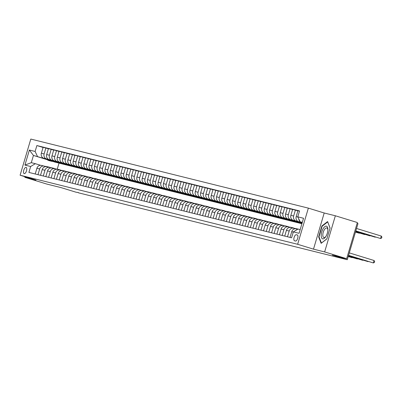 <?xml version="1.0" encoding="UTF-8"?>
<svg xmlns="http://www.w3.org/2000/svg" width="402" height="402" viewBox="0 0 402 402"><rect width="100%" height="100%" fill="white"/><g stroke="black" fill="none" stroke-linecap="round" stroke-linejoin="round"><path stroke-width="0.6" d="M24.22 173.619A3.261 1.397 -72.9 0 0 26.497 170.865A3.261 1.397 -72.9 0 0 26.105 167.373A3.261 1.397 -72.9 0 0 26.075 167.368A3.261 1.397 -72.9 0 0 23.798 170.116A3.261 1.397 -72.9 0 0 24.19 173.609A3.261 1.397 -72.9 0 0 24.22 173.619M308.359 208.13L30.808 139.062L20.1 175.217L297.646 244.285L308.359 208.13L324.203 212.995L313.495 249.155L324.64 251.928L335.353 215.773L324.203 212.995M335.353 215.773L357.358 222.527L346.65 258.682L332.313 255.119L347.283 259.712L357.991 223.557L357.132 223.296M24.974 176.714L24.798 177.307L46.803 184.066L61.139 187.633L76.104 192.226L78.3 192.518M324.64 251.928L346.65 258.682M347.283 259.712L78.229 192.754M297.264 234.959L296.329 234.728A3.161 1.357 -72.9 0 0 294.128 237.391A3.161 1.357 -72.9 0 0 294.505 240.778A3.161 1.357 -72.9 0 0 294.535 240.783L295.47 241.019A3.161 1.357 -72.9 0 0 297.671 238.351A3.161 1.357 -72.9 0 0 297.294 234.969A3.161 1.357 -72.9 0 0 297.264 234.959L297.324 234.979M302.319 222.361L300.163 221.824L297.797 216.834L299.55 210.924L36.868 145.554L43.074 147.459M297.797 216.834L303.535 218.261L299.073 233.311L293.339 231.884L298.023 229.055L300.178 229.592M46.984 159.609L33.446 155.448L31.301 162.679L35.336 163.684L30.658 166.513L28.909 172.423L291.591 237.793L293.339 231.884M30.658 166.513L24.924 165.086L29.381 150.036L35.115 151.464L36.868 145.554M313.495 249.155L297.646 244.285M24.798 177.307L35.944 180.081L20.1 175.217M35.336 163.684L40.622 165.307M37.974 174.679L39.662 168.971A4.075 3.683 -76 0 1 44.17 166.096A4.075 3.683 -76 0 1 44.346 166.142L45.928 166.629M43.28 176.001L44.974 170.292A4.075 3.683 -76 0 1 49.481 167.413A4.075 3.683 -76 0 1 49.652 167.463L51.24 167.951M48.592 177.322L50.28 171.614A4.075 3.683 -76 0 1 54.788 168.734A4.075 3.683 -76 0 1 54.963 168.785L56.546 169.272M53.898 178.644L55.592 172.935A4.075 3.683 -76 0 1 60.099 170.056A4.075 3.683 -76 0 1 60.27 170.106L61.858 170.594M59.21 179.965L60.898 174.252A4.075 3.683 -76 0 1 65.405 171.378A4.075 3.683 -76 0 1 65.581 171.428L67.164 171.915M64.516 181.287L66.209 175.573A4.075 3.683 -76 0 1 70.717 172.699A4.075 3.683 -76 0 1 70.888 172.749L72.476 173.237M69.827 182.608L71.516 176.895A4.075 3.683 -76 0 1 76.023 174.021A4.075 3.683 -76 0 1 76.199 174.071L77.782 174.558M75.134 183.93L76.827 178.217A4.075 3.683 -76 0 1 81.335 175.342A4.075 3.683 -76 0 1 81.505 175.388L83.093 175.875M80.445 185.252L82.134 179.538A4.075 3.683 -76 0 1 86.641 176.664A4.075 3.683 -76 0 1 86.817 176.709L88.4 177.197M85.752 186.573L87.445 180.86A4.075 3.683 -76 0 1 91.952 177.985A4.075 3.683 -76 0 1 92.123 178.031L93.711 178.518M91.063 187.895L92.751 182.181A4.075 3.683 -76 0 1 97.259 179.307A4.075 3.683 -76 0 1 97.435 179.352L99.018 179.84M96.369 189.211L98.063 183.503A4.075 3.683 -76 0 1 102.57 180.629A4.075 3.683 -76 0 1 102.741 180.674L104.329 181.161M101.681 190.533L103.369 184.825A4.075 3.683 -76 0 1 107.877 181.95A4.075 3.683 -76 0 1 108.053 181.995L109.635 182.483M106.987 191.854L108.681 186.146A4.075 3.683 -76 0 1 113.188 183.267A4.075 3.683 -76 0 1 113.359 183.317L114.947 183.804M112.299 193.176L113.987 187.468A4.075 3.683 -76 0 1 118.495 184.588A4.075 3.683 -76 0 1 118.665 184.639L120.253 185.126M117.605 194.498L119.299 188.789A4.075 3.683 -76 0 1 123.806 185.91A4.075 3.683 -76 0 1 123.977 185.96L125.565 186.448M122.917 195.819L124.605 190.106A4.075 3.683 -76 0 1 129.112 187.231A4.075 3.683 -76 0 1 129.283 187.282L130.871 187.769M128.223 197.141L129.916 191.427A4.075 3.683 -76 0 1 134.424 188.553A4.075 3.683 -76 0 1 134.595 188.603L136.183 189.091M133.534 198.462L135.223 192.749A4.075 3.683 -76 0 1 139.73 189.875A4.075 3.683 -76 0 1 139.901 189.925L141.489 190.412M138.841 199.784L140.534 194.071A4.075 3.683 -76 0 1 145.037 191.196A4.075 3.683 -76 0 1 145.212 191.241L146.8 191.729M144.152 201.106L145.841 195.392A4.075 3.683 -76 0 1 150.348 192.518A4.075 3.683 -76 0 1 150.519 192.563L152.107 193.05M149.459 202.427L151.152 196.714A4.075 3.683 -76 0 1 155.654 193.839A4.075 3.683 -76 0 1 155.83 193.885L157.418 194.372M154.77 203.749L156.458 198.035A4.075 3.683 -76 0 1 160.966 195.161A4.075 3.683 -76 0 1 161.137 195.206L162.725 195.694M160.076 205.065L161.77 199.357A4.075 3.683 -76 0 1 166.272 196.483A4.075 3.683 -76 0 1 166.448 196.528L168.036 197.015M165.388 206.387L167.076 200.678A4.075 3.683 -76 0 1 171.584 197.804A4.075 3.683 -76 0 1 171.754 197.849L173.342 198.337M170.694 207.708L172.388 202A4.075 3.683 -76 0 1 176.89 199.121A4.075 3.683 -76 0 1 177.066 199.171L178.654 199.658M176.006 209.03L177.694 203.322A4.075 3.683 -76 0 1 182.201 200.442A4.075 3.683 -76 0 1 182.372 200.492L183.96 200.98M181.312 210.352L183.005 204.638A4.075 3.683 -76 0 1 187.508 201.764A4.075 3.683 -76 0 1 187.684 201.814L189.272 202.301M186.623 211.673L188.312 205.96A4.075 3.683 -76 0 1 192.819 203.085A4.075 3.683 -76 0 1 192.99 203.136L194.578 203.623M191.93 212.995L193.623 207.281A4.075 3.683 -76 0 1 198.126 204.407A4.075 3.683 -76 0 1 198.302 204.457L199.889 204.945M197.241 214.316L198.93 208.603A4.075 3.683 -76 0 1 203.437 205.729A4.075 3.683 -76 0 1 203.608 205.779L205.196 206.266M202.548 215.638L204.241 209.924A4.075 3.683 -76 0 1 208.744 207.05A4.075 3.683 -76 0 1 208.919 207.095L210.507 207.583M207.859 216.959L209.548 211.246A4.075 3.683 -76 0 1 214.055 208.372A4.075 3.683 -76 0 1 214.226 208.417L215.814 208.904M213.166 218.281L214.859 212.568A4.075 3.683 -76 0 1 219.361 209.693A4.075 3.683 -76 0 1 219.537 209.738L221.125 210.226M218.477 219.603L220.165 213.889A4.075 3.683 -76 0 1 224.673 211.015A4.075 3.683 -76 0 1 224.844 211.06L226.432 211.547M223.783 220.919L225.477 215.211A4.075 3.683 -76 0 1 229.979 212.336A4.075 3.683 -76 0 1 230.155 212.382L231.743 212.869M229.09 222.241L230.783 216.532A4.075 3.683 -76 0 1 235.291 213.653A4.075 3.683 -76 0 1 235.461 213.703L237.049 214.191M234.401 223.562L236.095 217.854A4.075 3.683 -76 0 1 240.597 214.975A4.075 3.683 -76 0 1 240.773 215.025L242.361 215.512M239.708 224.884L241.401 219.175A4.075 3.683 -76 0 1 245.908 216.296A4.075 3.683 -76 0 1 246.079 216.346L247.667 216.834M245.019 226.205L246.712 220.492A4.075 3.683 -76 0 1 251.215 217.618A4.075 3.683 -76 0 1 251.391 217.668L252.979 218.155M250.325 227.527L252.019 221.814A4.075 3.683 -76 0 1 256.526 218.939A4.075 3.683 -76 0 1 256.697 218.989L258.285 219.477M255.637 228.849L257.33 223.135A4.075 3.683 -76 0 1 261.833 220.261A4.075 3.683 -76 0 1 262.009 220.311L263.596 220.798M260.943 230.17L262.637 224.457A4.075 3.683 -76 0 1 267.144 221.582A4.075 3.683 -76 0 1 267.315 221.633L268.903 222.12M266.255 231.492L267.948 225.778A4.075 3.683 -76 0 1 272.45 222.904A4.075 3.683 -76 0 1 272.626 222.949L274.214 223.437M271.561 232.813L273.254 227.1A4.075 3.683 -76 0 1 277.762 224.226A4.075 3.683 -76 0 1 277.933 224.271L279.521 224.758M276.872 234.135L278.566 228.421A4.075 3.683 -76 0 1 283.068 225.547A4.075 3.683 -76 0 1 283.244 225.592L284.832 226.08M282.179 235.456L283.872 229.743A4.075 3.683 -76 0 1 288.38 226.869A4.075 3.683 -76 0 1 288.551 226.914L290.138 227.401M287.49 236.773L289.184 231.065A4.075 3.683 -76 0 1 293.686 228.19A4.075 3.683 -76 0 1 293.862 228.235L295.45 228.723M301.907 223.743L55.848 162.328M53.315 161.554L52.853 161.408M58.973 163.287L57.235 169.162M302.284 222.477L300.163 221.824M302.244 222.613L301.309 222.326A4.075 3.683 -76 0 1 300.43 221.909M302.198 222.758L298.55 221.638A4.075 3.683 -76 0 1 296.189 216.648L297.937 210.738L299.49 211.125M301.349 222.648L296.003 221.005A4.075 3.683 -76 0 1 293.641 216.015L295.39 210.105L297.897 210.874M301.651 222.899L293.244 220.316A4.075 3.683 -76 0 1 290.877 215.326L292.631 209.417L295.39 210.105M296.043 221.326L290.691 219.683A4.075 3.683 -76 0 1 288.329 214.693L290.083 208.784L292.591 209.553M296.339 221.577L287.932 219A4.075 3.683 -76 0 1 285.571 214.005L287.319 208.095L290.083 208.784M290.731 220.005L285.385 218.361A4.075 3.683 -76 0 1 283.023 213.372L284.772 207.462L287.279 208.231M291.033 220.256L282.626 217.678A4.075 3.683 -76 0 1 280.259 212.688L282.013 206.774L284.772 207.462M285.425 218.683L280.078 217.04A4.075 3.683 -76 0 1 277.712 212.05L279.465 206.141L281.973 206.909M285.727 218.934L277.315 216.356A4.075 3.683 -76 0 1 274.953 211.367L276.702 205.452L279.465 206.141M280.114 217.361L274.767 215.718A4.075 3.683 -76 0 1 272.405 210.728L274.154 204.819L276.661 205.588M280.415 217.618L272.008 215.035A4.075 3.683 -76 0 1 269.642 210.045L271.395 204.131L274.154 204.819M274.807 216.04L269.461 214.402A4.075 3.683 -76 0 1 267.094 209.412L268.848 203.497L271.355 204.266M275.109 216.296L266.697 213.713A4.075 3.683 -76 0 1 264.335 208.723L266.084 202.809L268.848 203.497M269.496 214.718L264.149 213.08A4.075 3.683 -76 0 1 261.787 208.09L263.536 202.176L266.044 202.945M269.797 214.975L261.39 212.392A4.075 3.683 -76 0 1 259.024 207.402L260.777 201.487L263.536 202.176M264.189 213.397L258.843 211.759A4.075 3.683 -76 0 1 256.476 206.769L258.23 200.854L260.737 201.623M264.491 213.653L256.079 211.07A4.075 3.683 -76 0 1 253.717 206.08L255.466 200.171L258.23 200.854M258.878 212.08L253.531 210.437A4.075 3.683 -76 0 1 251.17 205.447L252.918 199.533L255.426 200.307M259.179 212.331L250.773 209.749A4.075 3.683 -76 0 1 248.406 204.759L250.16 198.849L252.918 199.533M253.572 210.759L248.225 209.115A4.075 3.683 -76 0 1 245.858 204.126L247.612 198.211L250.119 198.985M253.873 211.01L245.461 208.427A4.075 3.683 -76 0 1 243.099 203.437L244.848 197.528L247.612 198.211M248.26 209.437L242.914 207.794A4.075 3.683 -76 0 1 240.552 202.804L242.3 196.89L244.808 197.663M248.562 209.688L240.155 207.105A4.075 3.683 -76 0 1 237.788 202.116L239.542 196.206L242.3 196.89M242.954 208.115L237.607 206.472A4.075 3.683 -76 0 1 235.24 201.482L236.994 195.573L239.502 196.342M243.255 208.367L234.843 205.784A4.075 3.683 -76 0 1 232.482 200.794L234.23 194.885L236.994 195.573M237.642 206.794L232.296 205.151A4.075 3.683 -76 0 1 229.934 200.161L231.683 194.251L234.19 195.02M237.944 207.045L229.537 204.462A4.075 3.683 -76 0 1 227.17 199.472L228.924 193.563L231.683 194.251M232.336 205.472L226.989 203.829A4.075 3.683 -76 0 1 224.623 198.839L226.376 192.93L228.884 193.699M232.637 205.723L224.226 203.146A4.075 3.683 -76 0 1 221.864 198.151L223.612 192.241L226.376 192.93M227.024 204.151L221.678 202.507A4.075 3.683 -76 0 1 219.316 197.518L221.065 191.608L223.572 192.377M227.326 204.402L218.919 201.824A4.075 3.683 -76 0 1 216.552 196.834L218.306 190.92L221.065 191.608M221.718 202.829L216.371 201.186A4.075 3.683 -76 0 1 214.005 196.196L215.758 190.287L218.266 191.056M222.02 203.085L213.608 200.503A4.075 3.683 -76 0 1 211.246 195.513L212.995 189.598L215.758 190.287M216.407 201.508L211.06 199.864A4.075 3.683 -76 0 1 208.698 194.875L210.447 188.965L212.954 189.734M216.708 201.764L208.301 199.181A4.075 3.683 -76 0 1 205.935 194.191L207.688 188.277L210.447 188.965M211.1 200.186L205.754 198.548A4.075 3.683 -76 0 1 203.387 193.558L205.141 187.644L207.648 188.412M211.402 200.442L202.99 197.859A4.075 3.683 -76 0 1 200.628 192.87L202.377 186.955L205.141 187.644M205.789 198.864L200.442 197.226A4.075 3.683 -76 0 1 198.08 192.236L199.829 186.322L202.337 187.091M206.09 199.121L197.683 196.538A4.075 3.683 -76 0 1 195.317 191.548L197.07 185.634L199.829 186.322M200.482 197.543L195.136 195.905A4.075 3.683 -76 0 1 192.769 190.915L194.523 185L197.03 185.769M200.784 197.799L192.372 195.216A4.075 3.683 -76 0 1 190.01 190.226L191.759 184.317L194.523 185M195.171 196.226L189.824 194.583A4.075 3.683 -76 0 1 187.463 189.593L189.211 183.679L191.719 184.453M195.472 196.477L187.066 193.895A4.075 3.683 -76 0 1 184.699 188.905L186.453 182.995L189.211 183.679M189.865 194.905L184.518 193.261A4.075 3.683 -76 0 1 182.151 188.272L183.905 182.357L186.412 183.131M190.166 195.156L181.754 192.573A4.075 3.683 -76 0 1 179.392 187.583L181.141 181.674L183.905 182.357M184.553 193.583L179.207 191.94A4.075 3.683 -76 0 1 176.845 186.95L178.594 181.036L181.101 181.81M184.855 193.834L176.448 191.251A4.075 3.683 -76 0 1 174.081 186.262L175.835 180.352L178.594 181.036M179.247 192.262L173.9 190.618A4.075 3.683 -76 0 1 171.533 185.629L173.287 179.719L175.795 180.488M179.548 192.513L171.136 189.93A4.075 3.683 -76 0 1 168.775 184.94L170.523 179.031L173.287 179.719M173.935 190.94L168.589 189.297A4.075 3.683 -76 0 1 166.227 184.307L167.976 178.398L170.483 179.166M174.237 191.191L165.83 188.608A4.075 3.683 -76 0 1 163.463 183.619L165.217 177.709L167.976 178.398M168.629 189.618L163.282 187.975A4.075 3.683 -76 0 1 160.916 182.985L162.669 177.076L165.177 177.845M168.93 189.87L160.519 187.292A4.075 3.683 -76 0 1 158.157 182.302L159.906 176.388L162.669 177.076M163.318 188.297L157.971 186.654A4.075 3.683 -76 0 1 155.609 181.664L157.358 175.754L159.865 176.523M163.619 188.548L155.212 185.97A4.075 3.683 -76 0 1 152.845 180.98L154.599 175.066L157.358 175.754M158.011 186.975L152.665 185.332A4.075 3.683 -76 0 1 150.298 180.342L152.051 174.433L154.559 175.202M158.313 187.231L149.901 184.649A4.075 3.683 -76 0 1 147.539 179.659L149.288 173.744L152.051 174.433M152.7 185.654L147.353 184.01A4.075 3.683 -76 0 1 144.991 179.021L146.74 173.111L149.248 173.88M153.001 185.91L144.594 183.327A4.075 3.683 -76 0 1 142.233 178.337L143.981 172.423L146.74 173.111M147.393 184.332L142.047 182.694A4.075 3.683 -76 0 1 139.68 177.704L141.434 171.79L143.941 172.558M147.695 184.588L139.283 182.005A4.075 3.683 -76 0 1 136.921 177.016L138.675 171.101L141.434 171.79M142.082 183.01L136.735 181.372A4.075 3.683 -76 0 1 134.374 176.383L136.122 170.468L138.63 171.237M142.383 183.267L133.977 180.684A4.075 3.683 -76 0 1 131.615 175.694L133.363 169.78L136.122 170.468M136.775 181.689L131.429 180.051A4.075 3.683 -76 0 1 129.062 175.061L130.816 169.147L133.323 169.915M137.077 181.945L128.665 179.362A4.075 3.683 -76 0 1 126.303 174.373L128.057 168.463L130.816 169.147M131.464 180.372L126.117 178.729A4.075 3.683 -76 0 1 123.756 173.739L125.504 167.825L128.017 168.599M131.766 180.624L123.359 178.041A4.075 3.683 -76 0 1 120.997 173.051L122.746 167.142L125.504 167.825M126.158 179.051L120.811 177.408A4.075 3.683 -76 0 1 118.444 172.418L120.198 166.503L122.705 167.277M126.459 179.302L118.047 176.719A4.075 3.683 -76 0 1 115.686 171.729L117.439 165.82L120.198 166.503M120.846 177.729L115.5 176.086A4.075 3.683 -76 0 1 113.138 171.096L114.887 165.182L117.399 165.956M121.148 177.98L112.741 175.398A4.075 3.683 -76 0 1 110.379 170.408L112.128 164.498L114.887 165.182M115.54 176.408L110.193 174.764A4.075 3.683 -76 0 1 107.826 169.775L109.58 163.865L112.088 164.634M115.841 176.659L107.429 174.076A4.075 3.683 -76 0 1 105.068 169.086L106.821 163.177L109.58 163.865M110.228 175.086L104.882 173.443A4.075 3.683 -76 0 1 102.52 168.453L104.269 162.544L106.781 163.312M110.53 175.337L102.123 172.754A4.075 3.683 -76 0 1 99.761 167.765L101.51 161.855L104.269 162.544M104.922 173.764L99.575 172.121A4.075 3.683 -76 0 1 97.209 167.131L98.962 161.222L101.47 161.991M105.223 174.016L96.812 171.438A4.075 3.683 -76 0 1 94.45 166.448L96.204 160.534L98.962 161.222M99.611 172.443L94.264 170.8A4.075 3.683 -76 0 1 91.902 165.81L93.651 159.901L96.163 160.669M99.912 172.694L91.505 170.116A4.075 3.683 -76 0 1 89.143 165.127L90.892 159.212L93.651 159.901M94.304 171.121L88.958 169.478A4.075 3.683 -76 0 1 86.591 164.488L88.345 158.579L90.852 159.348M94.606 171.378L86.194 168.795A4.075 3.683 -76 0 1 83.832 163.805L85.586 157.891L88.345 158.579M88.993 169.8L83.646 168.157A4.075 3.683 -76 0 1 81.284 163.167L83.033 157.257L85.546 158.026M89.294 170.056L80.887 167.473A4.075 3.683 -76 0 1 78.526 162.483L80.274 156.569L83.033 157.257M83.686 168.478L78.34 166.84A4.075 3.683 -76 0 1 75.973 161.85L77.727 155.936L80.234 156.705M83.988 168.734L75.576 166.152A4.075 3.683 -76 0 1 73.214 161.162L74.968 155.247L77.727 155.936M78.375 167.157L73.028 165.518A4.075 3.683 -76 0 1 70.667 160.529L72.415 154.614L74.928 155.383M78.676 167.413L70.27 164.83A4.075 3.683 -76 0 1 67.908 159.84L69.657 153.926L72.415 154.614M73.069 165.835L67.722 164.197A4.075 3.683 -76 0 1 65.355 159.207L67.109 153.293L69.616 154.061M73.37 166.091L64.958 163.508A4.075 3.683 -76 0 1 62.596 158.519L64.35 152.609L67.109 153.293M67.757 164.518L62.41 162.875A4.075 3.683 -76 0 1 60.049 157.885L61.797 151.971L64.31 152.745M68.059 164.77L59.652 162.187A4.075 3.683 -76 0 1 57.29 157.197L59.039 151.288L61.797 151.971M62.451 163.197L57.104 161.554A4.075 3.683 -76 0 1 54.742 156.564L56.491 150.649L58.999 151.423M62.752 163.448L54.34 160.865A4.075 3.683 -76 0 1 51.979 155.875L53.732 149.966L56.491 150.649M57.139 161.875L51.793 160.232A4.075 3.683 -76 0 1 49.431 155.242L51.185 149.328L53.692 150.102M57.441 162.127L49.034 159.544A4.075 3.683 -76 0 1 46.672 154.554L48.421 148.645L51.185 149.328M51.833 160.554L46.486 158.911A4.075 3.683 -76 0 1 44.125 153.921L45.873 148.011L48.381 148.78M52.134 160.805L43.723 158.222A4.075 3.683 -76 0 1 41.361 153.232L43.114 147.323L45.873 148.011M46.521 159.232L33.446 155.448L29.381 150.036M295.591 230.522A4.075 3.683 -76 0 1 297.189 229.562M300.073 221.633A4.075 3.683 -76 0 1 298.771 218.889M290.038 237.411L291.731 231.698A4.075 3.683 -76 0 1 296.234 228.823A4.075 3.683 -76 0 1 296.41 228.869M284.732 236.09L286.42 230.376A4.075 3.683 -76 0 1 290.927 227.502A4.075 3.683 -76 0 1 291.098 227.547M279.42 234.768L281.114 229.055A4.075 3.683 -76 0 1 285.616 226.18A4.075 3.683 -76 0 1 285.792 226.231M274.114 233.446L275.802 227.733A4.075 3.683 -76 0 1 280.31 224.859A4.075 3.683 -76 0 1 280.48 224.909M268.802 232.125L270.496 226.411A4.075 3.683 -76 0 1 274.998 223.537A4.075 3.683 -76 0 1 275.174 223.587M263.496 230.803L265.184 225.09A4.075 3.683 -76 0 1 269.692 222.216A4.075 3.683 -76 0 1 269.863 222.266M258.184 229.482L259.878 223.773A4.075 3.683 -76 0 1 264.38 220.894A4.075 3.683 -76 0 1 264.556 220.944M252.878 228.16L254.566 222.452A4.075 3.683 -76 0 1 259.074 219.572A4.075 3.683 -76 0 1 259.245 219.623M247.567 226.839L249.26 221.13A4.075 3.683 -76 0 1 253.762 218.251A4.075 3.683 -76 0 1 253.938 218.301M242.26 225.517L243.949 219.809A4.075 3.683 -76 0 1 248.456 216.934A4.075 3.683 -76 0 1 248.627 216.979M236.949 224.195L238.642 218.487A4.075 3.683 -76 0 1 243.145 215.613A4.075 3.683 -76 0 1 243.321 215.658M231.642 222.879L233.331 217.165A4.075 3.683 -76 0 1 237.838 214.291A4.075 3.683 -76 0 1 238.009 214.336M226.331 221.557L228.024 215.844A4.075 3.683 -76 0 1 232.527 212.97A4.075 3.683 -76 0 1 232.703 213.015M221.025 220.236L222.713 214.522A4.075 3.683 -76 0 1 227.22 211.648A4.075 3.683 -76 0 1 227.391 211.693M215.713 218.914L217.407 213.201A4.075 3.683 -76 0 1 221.914 210.326A4.075 3.683 -76 0 1 222.085 210.377M210.407 217.593L212.095 211.879A4.075 3.683 -76 0 1 216.603 209.005A4.075 3.683 -76 0 1 216.773 209.055M205.095 216.271L206.789 210.558A4.075 3.683 -76 0 1 211.296 207.683A4.075 3.683 -76 0 1 211.467 207.733M199.789 214.949L201.477 209.236A4.075 3.683 -76 0 1 205.985 206.362A4.075 3.683 -76 0 1 206.156 206.412M194.478 213.628L196.171 207.919A4.075 3.683 -76 0 1 200.678 205.04A4.075 3.683 -76 0 1 200.849 205.09M189.171 212.306L190.86 206.598A4.075 3.683 -76 0 1 195.367 203.719A4.075 3.683 -76 0 1 195.538 203.769M183.86 210.985L185.553 205.276A4.075 3.683 -76 0 1 190.061 202.397A4.075 3.683 -76 0 1 190.231 202.447M178.553 209.663L180.242 203.955A4.075 3.683 -76 0 1 184.749 201.08A4.075 3.683 -76 0 1 184.925 201.126M173.242 208.342L174.935 202.633A4.075 3.683 -76 0 1 179.443 199.759A4.075 3.683 -76 0 1 179.614 199.804M167.935 207.025L169.624 201.312A4.075 3.683 -76 0 1 174.131 198.437A4.075 3.683 -76 0 1 174.307 198.482M162.624 205.703L164.317 199.99A4.075 3.683 -76 0 1 168.825 197.116A4.075 3.683 -76 0 1 168.996 197.161M157.318 204.382L159.006 198.668A4.075 3.683 -76 0 1 163.513 195.794A4.075 3.683 -76 0 1 163.689 195.839M152.006 203.06L153.7 197.347A4.075 3.683 -76 0 1 158.207 194.473A4.075 3.683 -76 0 1 158.378 194.523M146.7 201.739L148.388 196.025A4.075 3.683 -76 0 1 152.896 193.151A4.075 3.683 -76 0 1 153.072 193.201M141.388 200.417L143.082 194.704A4.075 3.683 -76 0 1 147.589 191.829A4.075 3.683 -76 0 1 147.76 191.88M136.082 199.096L137.77 193.382A4.075 3.683 -76 0 1 142.278 190.508A4.075 3.683 -76 0 1 142.454 190.558M130.771 197.774L132.464 192.066A4.075 3.683 -76 0 1 136.971 189.186A4.075 3.683 -76 0 1 137.142 189.236M125.464 196.452L127.153 190.744A4.075 3.683 -76 0 1 131.66 187.865A4.075 3.683 -76 0 1 131.836 187.915M120.153 195.131L121.846 189.422A4.075 3.683 -76 0 1 126.354 186.543A4.075 3.683 -76 0 1 126.524 186.593M114.846 193.809L116.535 188.101A4.075 3.683 -76 0 1 121.042 185.227A4.075 3.683 -76 0 1 121.218 185.272M109.535 192.488L111.228 186.779A4.075 3.683 -76 0 1 115.736 183.905A4.075 3.683 -76 0 1 115.907 183.95M104.229 191.171L105.917 185.458A4.075 3.683 -76 0 1 110.424 182.583A4.075 3.683 -76 0 1 110.6 182.629M98.917 189.85L100.611 184.136A4.075 3.683 -76 0 1 105.118 181.262A4.075 3.683 -76 0 1 105.289 181.307M93.611 188.528L95.299 182.815A4.075 3.683 -76 0 1 99.807 179.94A4.075 3.683 -76 0 1 99.982 179.985M88.299 187.206L89.993 181.493A4.075 3.683 -76 0 1 94.5 178.619A4.075 3.683 -76 0 1 94.671 178.669M82.993 185.885L84.686 180.171A4.075 3.683 -76 0 1 89.189 177.297A4.075 3.683 -76 0 1 89.365 177.347M77.681 184.563L79.375 178.85A4.075 3.683 -76 0 1 83.882 175.975A4.075 3.683 -76 0 1 84.053 176.026M72.375 183.242L74.069 177.528A4.075 3.683 -76 0 1 78.571 174.654A4.075 3.683 -76 0 1 78.747 174.704M67.064 181.92L68.757 176.212A4.075 3.683 -76 0 1 73.264 173.332A4.075 3.683 -76 0 1 73.435 173.383M61.757 180.598L63.451 174.89A4.075 3.683 -76 0 1 67.953 172.011A4.075 3.683 -76 0 1 68.129 172.061M56.446 179.277L58.139 173.569A4.075 3.683 -76 0 1 62.647 170.689A4.075 3.683 -76 0 1 62.818 170.739M51.139 177.955L52.833 172.247A4.075 3.683 -76 0 1 57.335 169.373A4.075 3.683 -76 0 1 57.511 169.418M45.828 176.634L47.521 170.925A4.075 3.683 -76 0 1 52.029 168.051A4.075 3.683 -76 0 1 52.2 168.096M40.522 175.317L42.215 169.604A4.075 3.683 -76 0 1 46.717 166.73A4.075 3.683 -76 0 1 46.893 166.775M35.115 151.464L37.481 156.453M35.21 173.996L36.904 168.282A4.075 3.683 -76 0 1 41.411 165.408A4.075 3.683 -76 0 1 41.582 165.453M24.924 165.086L31.301 162.679M327.595 221.562L321.881 225.984L318.66 236.873L321.143 243.336L326.856 238.914L330.082 228.024L327.595 221.562M319.098 237.009L318.66 236.873M322.298 226.115L321.881 225.984M348.574 255.335L373.332 262.938L348.559 255.396M349.298 252.893L374.056 260.496L373.332 262.938L374.373 262.476L374.664 261.501L374.056 260.496M355.795 230.964L380.568 238.512L381.292 236.064L356.539 228.467M381.292 236.064L381.9 237.069L381.609 238.049L380.568 238.512L355.815 230.909M348.494 255.622L368.021 261.617L348.474 255.677M368.353 261.471L368.091 261.39M296.957 229.004A7.799 7.045 -76 0 1 297.967 229.09M294.641 228.477A7.799 7.045 -76 0 1 296.334 228.663L297.143 228.864A7.799 7.045 104 0 0 295.309 228.683M296.148 228.803A7.799 7.045 -76 0 1 297.651 228.989L297.993 229.075M348.408 255.903L362.715 260.295L348.393 255.958M297.395 228.934A7.799 7.045 104 0 0 297.143 228.864M363.046 260.149L362.78 260.069M291.651 227.683A7.799 7.045 -76 0 1 293.148 227.869A7.799 7.045 -76 0 1 294.691 228.477M289.329 227.155A7.799 7.045 -76 0 1 291.028 227.341L291.832 227.542A7.799 7.045 104 0 0 290.003 227.361M290.837 227.482A7.799 7.045 -76 0 1 292.344 227.668L293.148 227.869M348.323 256.185L357.403 258.973L348.308 256.245M292.088 227.612A7.799 7.045 104 0 0 291.832 227.542M357.735 258.828L357.473 258.747M301.113 222.427A7.799 7.045 104 0 0 302.068 223.205M355.715 231.245L375.257 237.19L355.73 231.19M375.589 237.044L375.327 236.964M295.807 221.105A7.799 7.045 104 0 0 298.792 222.788L299.601 222.989A7.799 7.045 104 0 0 299.857 223.045M298.123 221.819A7.799 7.045 104 0 0 300.917 223.316A7.799 7.045 104 0 0 301.982 223.487M296.681 221.376A7.799 7.045 104 0 0 299.601 222.989M300.917 223.316L300.108 223.115A7.799 7.045 -76 0 1 297.239 221.547M355.629 231.532L369.951 235.868L355.644 231.477M370.282 235.723L370.016 235.642M290.495 219.783A7.799 7.045 104 0 0 293.48 221.467L294.289 221.668A7.799 7.045 104 0 0 294.545 221.728M292.812 220.497A7.799 7.045 104 0 0 295.606 221.994A7.799 7.045 104 0 0 297.249 222.185M291.375 220.055A7.799 7.045 104 0 0 294.289 221.668M295.606 221.994L294.797 221.793A7.799 7.045 -76 0 1 291.932 220.226M355.544 231.813L364.639 234.547L355.559 231.758M364.971 234.401L364.709 234.321M286.34 226.361A7.799 7.045 -76 0 1 287.842 226.547A7.799 7.045 -76 0 1 289.38 227.155M284.023 225.834A7.799 7.045 -76 0 1 285.716 226.019L286.525 226.22A7.799 7.045 104 0 0 284.691 226.04M285.531 226.16A7.799 7.045 -76 0 1 287.033 226.346L287.842 226.547M348.243 256.471L352.097 257.652L348.222 256.526M286.777 226.291A7.799 7.045 104 0 0 286.525 226.22M352.428 257.506L352.162 257.426M285.189 218.462A7.799 7.045 104 0 0 288.174 220.145L288.983 220.346A7.799 7.045 104 0 0 289.239 220.407M287.505 219.175A7.799 7.045 104 0 0 290.299 220.673A7.799 7.045 104 0 0 291.942 220.864M286.063 218.733A7.799 7.045 104 0 0 288.983 220.346M290.299 220.673L289.49 220.472A7.799 7.045 -76 0 1 286.621 218.904M355.458 232.1L359.333 233.225L355.479 232.039M359.664 233.08L359.398 232.999M321.213 235.085A6.628 2.839 -72.9 0 0 325.67 236.793A6.628 2.839 -72.9 0 0 327.876 229.924A6.628 2.839 -72.9 0 0 327.886 229.582A6.628 2.839 -72.9 0 0 324.695 226.738A6.628 2.839 -72.9 0 0 321.213 235.085M327.866 230.105A5.015 2.151 -72.9 0 0 326.821 227.954A5.015 2.151 -72.9 0 0 324.278 229.849A5.015 2.151 -72.9 0 0 322.826 234.703A5.015 2.151 -72.9 0 0 323.876 237.547A5.015 2.151 -72.9 0 0 325.952 236.351M327.756 221.979L330.047 228.135M326.881 238.823L321.419 243.054L319.012 236.788L322.138 226.241L327.67 221.954M281.033 225.04A7.799 7.045 -76 0 1 282.531 225.226A7.799 7.045 -76 0 1 284.073 225.834M278.712 224.512A7.799 7.045 -76 0 1 280.41 224.698L281.214 224.899A7.799 7.045 104 0 0 279.385 224.718M280.219 224.839A7.799 7.045 -76 0 1 281.727 225.025L282.531 225.226M281.47 224.969A7.799 7.045 104 0 0 281.214 224.899M275.722 223.718A7.799 7.045 -76 0 1 277.224 223.904A7.799 7.045 -76 0 1 278.762 224.512M273.405 223.19A7.799 7.045 -76 0 1 275.099 223.376L275.908 223.577A7.799 7.045 104 0 0 274.074 223.396M274.913 223.517A7.799 7.045 -76 0 1 276.415 223.708L277.224 223.904M276.159 223.648A7.799 7.045 104 0 0 275.908 223.577M270.415 222.396A7.799 7.045 -76 0 1 271.913 222.587A7.799 7.045 -76 0 1 273.455 223.19M268.094 221.869A7.799 7.045 -76 0 1 269.792 222.055L270.596 222.256A7.799 7.045 104 0 0 268.767 222.075M269.601 222.195A7.799 7.045 -76 0 1 271.109 222.386L271.913 222.587M270.853 222.326A7.799 7.045 104 0 0 270.596 222.256M265.109 221.075A7.799 7.045 -76 0 1 266.606 221.266A7.799 7.045 -76 0 1 268.144 221.869M262.787 220.547A7.799 7.045 -76 0 1 264.481 220.733L265.29 220.934A7.799 7.045 104 0 0 263.456 220.753M264.295 220.874A7.799 7.045 -76 0 1 265.797 221.065L266.606 221.266M265.541 221.005A7.799 7.045 104 0 0 265.29 220.934M259.798 219.753A7.799 7.045 -76 0 1 261.295 219.944A7.799 7.045 -76 0 1 262.838 220.547M257.476 219.226A7.799 7.045 -76 0 1 259.174 219.417L259.978 219.618A7.799 7.045 104 0 0 258.149 219.432M258.983 219.552A7.799 7.045 -76 0 1 260.491 219.743L261.295 219.944M260.235 219.683A7.799 7.045 104 0 0 259.978 219.618M279.877 217.14A7.799 7.045 104 0 0 282.862 218.824L283.671 219.025A7.799 7.045 104 0 0 283.928 219.085M282.194 217.854A7.799 7.045 104 0 0 284.988 219.351A7.799 7.045 104 0 0 286.631 219.542M280.757 217.412A7.799 7.045 104 0 0 283.671 219.025M284.988 219.351L284.184 219.15A7.799 7.045 -76 0 1 281.315 217.582M274.571 215.819A7.799 7.045 104 0 0 277.556 217.502L278.365 217.703A7.799 7.045 104 0 0 278.621 217.763M276.888 216.532A7.799 7.045 104 0 0 279.681 218.03A7.799 7.045 104 0 0 281.325 218.221M275.445 216.09A7.799 7.045 104 0 0 278.365 217.703M279.681 218.03L278.872 217.829A7.799 7.045 -76 0 1 276.003 216.261M269.26 214.497A7.799 7.045 104 0 0 272.249 216.181L273.053 216.382A7.799 7.045 104 0 0 273.31 216.442M271.576 215.211A7.799 7.045 104 0 0 274.37 216.713A7.799 7.045 104 0 0 276.013 216.899M270.139 214.768A7.799 7.045 104 0 0 273.053 216.382M274.37 216.713L273.566 216.512A7.799 7.045 -76 0 1 270.697 214.939M263.953 213.181A7.799 7.045 104 0 0 266.938 214.859L267.747 215.06A7.799 7.045 104 0 0 268.003 215.12M266.27 213.889A7.799 7.045 104 0 0 269.064 215.392A7.799 7.045 104 0 0 270.707 215.578M264.828 213.447A7.799 7.045 104 0 0 267.747 215.06M269.064 215.392L268.255 215.191A7.799 7.045 -76 0 1 265.385 213.618M258.642 211.859A7.799 7.045 104 0 0 261.632 213.542L262.436 213.738A7.799 7.045 104 0 0 262.692 213.799M260.958 212.568A7.799 7.045 104 0 0 263.752 214.07A7.799 7.045 104 0 0 265.395 214.256M259.521 212.125A7.799 7.045 104 0 0 262.436 213.738M263.752 214.07L262.948 213.869A7.799 7.045 -76 0 1 260.079 212.296M254.491 218.432A7.799 7.045 -76 0 1 255.989 218.623A7.799 7.045 -76 0 1 257.526 219.226M252.17 217.904A7.799 7.045 -76 0 1 253.863 218.095L254.672 218.296A7.799 7.045 104 0 0 252.838 218.11M253.677 218.231A7.799 7.045 -76 0 1 255.18 218.422L255.989 218.623M254.923 218.361A7.799 7.045 104 0 0 254.672 218.296M253.335 210.537A7.799 7.045 104 0 0 256.32 212.221L257.129 212.422A7.799 7.045 104 0 0 257.386 212.477M255.652 211.246A7.799 7.045 104 0 0 258.446 212.748A7.799 7.045 104 0 0 260.089 212.934M254.21 210.804A7.799 7.045 104 0 0 257.129 212.422M258.446 212.748L257.637 212.547A7.799 7.045 -76 0 1 254.767 210.975M249.18 217.11A7.799 7.045 -76 0 1 250.677 217.301A7.799 7.045 -76 0 1 252.22 217.904M246.858 216.588A7.799 7.045 -76 0 1 248.557 216.773L249.361 216.974A7.799 7.045 104 0 0 247.531 216.789M248.366 216.909A7.799 7.045 -76 0 1 249.873 217.1L250.677 217.301M249.617 217.04A7.799 7.045 104 0 0 249.361 216.974M248.024 209.216A7.799 7.045 104 0 0 251.014 210.899L251.818 211.1A7.799 7.045 104 0 0 252.074 211.156M250.34 209.924A7.799 7.045 104 0 0 253.134 211.427A7.799 7.045 104 0 0 254.778 211.613M248.903 209.482A7.799 7.045 104 0 0 251.818 211.1M253.134 211.427L252.33 211.226A7.799 7.045 -76 0 1 249.461 209.653M243.873 215.789A7.799 7.045 -76 0 1 245.371 215.98A7.799 7.045 -76 0 1 246.908 216.583M241.552 215.266A7.799 7.045 -76 0 1 243.245 215.452L244.054 215.653A7.799 7.045 104 0 0 242.22 215.472M243.059 215.588A7.799 7.045 -76 0 1 244.562 215.779L245.371 215.98M244.305 215.718A7.799 7.045 104 0 0 244.054 215.653M242.718 207.894A7.799 7.045 104 0 0 245.702 209.578L246.511 209.779A7.799 7.045 104 0 0 246.768 209.834M245.034 208.603A7.799 7.045 104 0 0 247.828 210.105A7.799 7.045 104 0 0 249.471 210.291M243.592 208.166A7.799 7.045 104 0 0 246.511 209.779M247.828 210.105L247.019 209.904A7.799 7.045 -76 0 1 244.15 208.331M238.562 214.472A7.799 7.045 -76 0 1 240.059 214.658A7.799 7.045 -76 0 1 241.602 215.261M236.24 213.944A7.799 7.045 -76 0 1 237.939 214.13L238.743 214.331A7.799 7.045 104 0 0 236.914 214.15M237.748 214.271A7.799 7.045 -76 0 1 239.255 214.457L240.059 214.658M238.999 214.402A7.799 7.045 104 0 0 238.743 214.331M237.406 206.573A7.799 7.045 104 0 0 240.396 208.256L241.2 208.457A7.799 7.045 104 0 0 241.456 208.512M239.723 207.286A7.799 7.045 104 0 0 242.517 208.784A7.799 7.045 104 0 0 244.16 208.97M238.285 206.844A7.799 7.045 104 0 0 241.2 208.457M242.517 208.784L241.713 208.583A7.799 7.045 -76 0 1 238.843 207.015M233.255 213.15A7.799 7.045 -76 0 1 234.753 213.336A7.799 7.045 -76 0 1 236.291 213.944M230.934 212.623A7.799 7.045 -76 0 1 232.627 212.809L233.436 213.01A7.799 7.045 104 0 0 231.602 212.829M232.441 212.949A7.799 7.045 -76 0 1 233.944 213.135L234.753 213.336M233.688 213.08A7.799 7.045 104 0 0 233.436 213.01M232.1 205.251A7.799 7.045 104 0 0 235.085 206.935L235.894 207.136A7.799 7.045 104 0 0 236.15 207.191M234.416 205.965A7.799 7.045 104 0 0 237.21 207.462A7.799 7.045 104 0 0 238.853 207.653M232.974 205.522A7.799 7.045 104 0 0 235.894 207.136M237.21 207.462L236.401 207.261A7.799 7.045 -76 0 1 233.532 205.693M227.944 211.829A7.799 7.045 -76 0 1 229.441 212.015A7.799 7.045 -76 0 1 230.984 212.623M225.622 211.301A7.799 7.045 -76 0 1 227.321 211.487L228.125 211.688A7.799 7.045 104 0 0 226.296 211.507M227.13 211.628A7.799 7.045 -76 0 1 228.637 211.814L229.441 212.015M228.381 211.759A7.799 7.045 104 0 0 228.125 211.688M226.788 203.93A7.799 7.045 104 0 0 229.778 205.613L230.582 205.814A7.799 7.045 104 0 0 230.838 205.874M229.105 204.643A7.799 7.045 104 0 0 231.899 206.141A7.799 7.045 104 0 0 233.542 206.332M227.668 204.201A7.799 7.045 104 0 0 230.582 205.814M231.899 206.141L231.095 205.94A7.799 7.045 -76 0 1 228.225 204.372M222.638 210.507A7.799 7.045 -76 0 1 224.135 210.693A7.799 7.045 -76 0 1 225.673 211.301M220.316 209.98A7.799 7.045 -76 0 1 222.01 210.166L222.819 210.367A7.799 7.045 104 0 0 220.984 210.186M221.824 210.306A7.799 7.045 -76 0 1 223.326 210.492L224.135 210.693M223.07 210.437A7.799 7.045 104 0 0 222.819 210.367M217.326 209.186A7.799 7.045 -76 0 1 218.824 209.372A7.799 7.045 -76 0 1 220.366 209.98M215.005 208.658A7.799 7.045 -76 0 1 216.703 208.844L217.507 209.045A7.799 7.045 104 0 0 215.678 208.864M216.512 208.985A7.799 7.045 -76 0 1 218.02 209.171L218.824 209.372M217.763 209.115A7.799 7.045 104 0 0 217.507 209.045M212.02 207.864A7.799 7.045 -76 0 1 213.517 208.055A7.799 7.045 -76 0 1 215.055 208.658M209.698 207.337A7.799 7.045 -76 0 1 211.392 207.522L212.201 207.723A7.799 7.045 104 0 0 210.367 207.543M211.206 207.663A7.799 7.045 -76 0 1 212.708 207.854L213.517 208.055M212.452 207.794A7.799 7.045 104 0 0 212.201 207.723M206.708 206.543A7.799 7.045 -76 0 1 208.206 206.734A7.799 7.045 -76 0 1 209.749 207.337M204.387 206.015A7.799 7.045 -76 0 1 206.085 206.201L206.889 206.402A7.799 7.045 104 0 0 205.06 206.221M205.894 206.342A7.799 7.045 -76 0 1 207.402 206.533L208.206 206.734M207.146 206.472A7.799 7.045 104 0 0 206.889 206.402M201.402 205.221A7.799 7.045 -76 0 1 202.899 205.412A7.799 7.045 -76 0 1 204.437 206.015M199.08 204.693A7.799 7.045 -76 0 1 200.774 204.884L201.583 205.08A7.799 7.045 104 0 0 199.749 204.899M200.588 205.02A7.799 7.045 -76 0 1 202.09 205.211L202.899 205.412M201.834 205.151A7.799 7.045 104 0 0 201.583 205.08M196.091 203.899A7.799 7.045 -76 0 1 197.588 204.09A7.799 7.045 -76 0 1 199.131 204.693M193.769 203.372A7.799 7.045 -76 0 1 195.467 203.563L196.271 203.764A7.799 7.045 104 0 0 194.442 203.578M195.277 203.698A7.799 7.045 -76 0 1 196.784 203.889L197.588 204.09M196.528 203.829A7.799 7.045 104 0 0 196.271 203.764M190.784 202.578A7.799 7.045 -76 0 1 192.282 202.769A7.799 7.045 -76 0 1 193.819 203.372M188.463 202.05A7.799 7.045 -76 0 1 190.156 202.241L190.965 202.442A7.799 7.045 104 0 0 189.131 202.256M189.97 202.377A7.799 7.045 -76 0 1 191.473 202.568L192.282 202.769M191.216 202.507A7.799 7.045 104 0 0 190.965 202.442M185.473 201.256A7.799 7.045 -76 0 1 186.97 201.447A7.799 7.045 -76 0 1 188.513 202.05M183.156 200.734A7.799 7.045 -76 0 1 184.85 200.92L185.654 201.121A7.799 7.045 104 0 0 183.825 200.935M184.659 201.055A7.799 7.045 -76 0 1 186.166 201.246L186.97 201.447M185.91 201.186A7.799 7.045 104 0 0 185.654 201.121M180.166 199.935A7.799 7.045 -76 0 1 181.664 200.126A7.799 7.045 -76 0 1 183.201 200.729M177.845 199.412A7.799 7.045 -76 0 1 179.538 199.598L180.347 199.799A7.799 7.045 104 0 0 178.513 199.618M179.352 199.739A7.799 7.045 -76 0 1 180.855 199.925L181.664 200.126M180.598 199.864A7.799 7.045 104 0 0 180.347 199.799M174.855 198.618A7.799 7.045 -76 0 1 176.352 198.804A7.799 7.045 -76 0 1 177.895 199.407M172.538 198.091A7.799 7.045 -76 0 1 174.232 198.276L175.036 198.477A7.799 7.045 104 0 0 173.207 198.297M174.046 198.417A7.799 7.045 -76 0 1 175.548 198.603L176.352 198.804M175.292 198.548A7.799 7.045 104 0 0 175.036 198.477M169.549 197.297A7.799 7.045 -76 0 1 171.046 197.482A7.799 7.045 -76 0 1 172.584 198.091M167.227 196.769A7.799 7.045 -76 0 1 168.92 196.955L169.729 197.156A7.799 7.045 104 0 0 167.895 196.975M168.734 197.096A7.799 7.045 -76 0 1 170.237 197.281L171.046 197.482M169.981 197.226A7.799 7.045 104 0 0 169.729 197.156M164.237 195.975A7.799 7.045 -76 0 1 165.735 196.161A7.799 7.045 -76 0 1 167.277 196.769M161.921 195.447A7.799 7.045 -76 0 1 163.614 195.633L164.418 195.834A7.799 7.045 104 0 0 162.589 195.653M163.428 195.774A7.799 7.045 -76 0 1 164.931 195.96L165.735 196.161M164.674 195.905A7.799 7.045 104 0 0 164.418 195.834M158.931 194.653A7.799 7.045 -76 0 1 160.428 194.839A7.799 7.045 -76 0 1 161.966 195.447M156.609 194.126A7.799 7.045 -76 0 1 158.303 194.312L159.112 194.513A7.799 7.045 104 0 0 157.277 194.332M158.117 194.452A7.799 7.045 -76 0 1 159.619 194.638L160.428 194.839M159.363 194.583A7.799 7.045 104 0 0 159.112 194.513M153.619 193.332A7.799 7.045 -76 0 1 155.117 193.518A7.799 7.045 -76 0 1 156.659 194.126M151.303 192.804A7.799 7.045 -76 0 1 152.996 192.99L153.8 193.191A7.799 7.045 104 0 0 151.971 193.01M152.81 193.131A7.799 7.045 -76 0 1 154.313 193.317L155.117 193.518M154.056 193.261A7.799 7.045 104 0 0 153.8 193.191M148.313 192.01A7.799 7.045 -76 0 1 149.81 192.201A7.799 7.045 -76 0 1 151.353 192.804M145.991 191.483A7.799 7.045 -76 0 1 147.685 191.669L148.494 191.87A7.799 7.045 104 0 0 146.66 191.689M147.499 191.809A7.799 7.045 -76 0 1 149.001 192L149.81 192.201M148.745 191.94A7.799 7.045 104 0 0 148.494 191.87M143.001 190.689A7.799 7.045 -76 0 1 144.499 190.88A7.799 7.045 -76 0 1 146.042 191.483M140.685 190.161A7.799 7.045 -76 0 1 142.378 190.347L143.182 190.548A7.799 7.045 104 0 0 141.353 190.367M142.192 190.488A7.799 7.045 -76 0 1 143.695 190.679L144.499 190.88M143.439 190.618A7.799 7.045 104 0 0 143.182 190.548M137.695 189.367A7.799 7.045 -76 0 1 139.192 189.558A7.799 7.045 -76 0 1 140.735 190.161M135.373 188.839A7.799 7.045 -76 0 1 137.067 189.03L137.876 189.226A7.799 7.045 104 0 0 136.042 189.046M136.881 189.166A7.799 7.045 -76 0 1 138.383 189.357L139.192 189.558M138.127 189.297A7.799 7.045 104 0 0 137.876 189.226M132.384 188.046A7.799 7.045 -76 0 1 133.881 188.236A7.799 7.045 -76 0 1 135.424 188.839M130.067 187.518A7.799 7.045 -76 0 1 131.761 187.709L132.565 187.91A7.799 7.045 104 0 0 130.735 187.724M131.575 187.845A7.799 7.045 -76 0 1 133.077 188.035L133.881 188.236M132.821 187.975A7.799 7.045 104 0 0 132.565 187.91M221.482 202.608A7.799 7.045 104 0 0 224.467 204.291L225.276 204.492A7.799 7.045 104 0 0 225.532 204.553M223.798 203.322A7.799 7.045 104 0 0 226.592 204.819A7.799 7.045 104 0 0 228.235 205.01M222.356 202.879A7.799 7.045 104 0 0 225.276 204.492M226.592 204.819L225.783 204.618A7.799 7.045 -76 0 1 222.914 203.05M216.17 201.286A7.799 7.045 104 0 0 219.16 202.97L219.964 203.171A7.799 7.045 104 0 0 220.221 203.231M218.487 202A7.799 7.045 104 0 0 221.281 203.497A7.799 7.045 104 0 0 222.924 203.688M217.05 201.558A7.799 7.045 104 0 0 219.964 203.171M221.281 203.497L220.477 203.296A7.799 7.045 -76 0 1 217.608 201.729M210.864 199.965A7.799 7.045 104 0 0 213.849 201.648L214.658 201.849A7.799 7.045 104 0 0 214.914 201.91M213.181 200.678A7.799 7.045 104 0 0 215.974 202.176A7.799 7.045 104 0 0 217.618 202.367M211.738 200.236A7.799 7.045 104 0 0 214.658 201.849M215.974 202.176L215.165 201.975A7.799 7.045 -76 0 1 212.296 200.407M205.553 198.643A7.799 7.045 104 0 0 208.543 200.327L209.347 200.528A7.799 7.045 104 0 0 209.603 200.588M207.869 199.357A7.799 7.045 104 0 0 210.663 200.859A7.799 7.045 104 0 0 212.306 201.045M206.432 198.915A7.799 7.045 104 0 0 209.347 200.528M210.663 200.859L209.859 200.658A7.799 7.045 -76 0 1 206.99 199.085M200.246 197.327A7.799 7.045 104 0 0 203.231 199.005L204.04 199.206A7.799 7.045 104 0 0 204.296 199.266M202.563 198.035A7.799 7.045 104 0 0 205.357 199.538A7.799 7.045 104 0 0 207 199.724M201.121 197.593A7.799 7.045 104 0 0 204.04 199.206M205.357 199.538L204.548 199.337A7.799 7.045 -76 0 1 201.678 197.764M194.935 196.005A7.799 7.045 104 0 0 197.925 197.689L198.729 197.884A7.799 7.045 104 0 0 198.985 197.945M197.251 196.714A7.799 7.045 104 0 0 200.045 198.216A7.799 7.045 104 0 0 201.688 198.402M195.814 196.271A7.799 7.045 104 0 0 198.729 197.884M200.045 198.216L199.241 198.015A7.799 7.045 -76 0 1 196.372 196.442M189.628 194.684A7.799 7.045 104 0 0 192.613 196.367L193.422 196.568A7.799 7.045 104 0 0 193.679 196.623M191.945 195.392A7.799 7.045 104 0 0 194.739 196.895A7.799 7.045 104 0 0 196.382 197.08M190.503 194.95A7.799 7.045 104 0 0 193.422 196.568M194.739 196.895L193.93 196.694A7.799 7.045 -76 0 1 191.061 195.121M184.317 193.362A7.799 7.045 104 0 0 187.307 195.045L188.111 195.246A7.799 7.045 104 0 0 188.367 195.302M186.639 194.071A7.799 7.045 104 0 0 189.427 195.573A7.799 7.045 104 0 0 191.076 195.759M185.196 193.628A7.799 7.045 104 0 0 188.111 195.246M189.427 195.573L188.623 195.372A7.799 7.045 -76 0 1 185.754 193.799M179.011 192.04A7.799 7.045 104 0 0 181.995 193.724L182.804 193.925A7.799 7.045 104 0 0 183.061 193.98M181.327 192.749A7.799 7.045 104 0 0 184.121 194.251A7.799 7.045 104 0 0 185.764 194.437M179.89 192.312A7.799 7.045 104 0 0 182.804 193.925M184.121 194.251L183.312 194.05A7.799 7.045 -76 0 1 180.443 192.483M173.699 190.719A7.799 7.045 104 0 0 176.689 192.402L177.493 192.603A7.799 7.045 104 0 0 177.749 192.658M176.021 191.432A7.799 7.045 104 0 0 178.81 192.93A7.799 7.045 104 0 0 180.458 193.116M174.579 190.99A7.799 7.045 104 0 0 177.493 192.603M178.81 192.93L178.006 192.729A7.799 7.045 -76 0 1 175.136 191.161M168.393 189.397A7.799 7.045 104 0 0 171.378 191.081L172.187 191.282A7.799 7.045 104 0 0 172.443 191.337M170.709 190.111A7.799 7.045 104 0 0 173.503 191.608A7.799 7.045 104 0 0 175.146 191.799M169.272 189.669A7.799 7.045 104 0 0 172.187 191.282M173.503 191.608L172.694 191.407A7.799 7.045 -76 0 1 169.825 189.839M163.081 188.076A7.799 7.045 104 0 0 166.071 189.759L166.875 189.96A7.799 7.045 104 0 0 167.131 190.02M165.403 188.789A7.799 7.045 104 0 0 168.192 190.287A7.799 7.045 104 0 0 169.84 190.478M163.961 188.347A7.799 7.045 104 0 0 166.875 189.96M168.192 190.287L167.388 190.086A7.799 7.045 -76 0 1 164.518 188.518M157.775 186.754A7.799 7.045 104 0 0 160.76 188.437L161.569 188.638A7.799 7.045 104 0 0 161.825 188.699M160.091 187.468A7.799 7.045 104 0 0 162.885 188.965A7.799 7.045 104 0 0 164.529 189.156M158.654 187.025A7.799 7.045 104 0 0 161.569 188.638M162.885 188.965L162.076 188.764A7.799 7.045 -76 0 1 159.207 187.196M152.464 185.433A7.799 7.045 104 0 0 155.453 187.116L156.257 187.317A7.799 7.045 104 0 0 156.514 187.377M154.785 186.146A7.799 7.045 104 0 0 157.574 187.644A7.799 7.045 104 0 0 159.222 187.834M153.343 185.704A7.799 7.045 104 0 0 156.257 187.317M157.574 187.644L156.77 187.443A7.799 7.045 -76 0 1 153.901 185.875M147.157 184.111A7.799 7.045 104 0 0 150.142 185.794L150.951 185.995A7.799 7.045 104 0 0 151.207 186.056M149.474 184.825A7.799 7.045 104 0 0 152.268 186.322A7.799 7.045 104 0 0 153.911 186.513M148.036 184.382A7.799 7.045 104 0 0 150.951 185.995M152.268 186.322L151.459 186.121A7.799 7.045 -76 0 1 148.589 184.553M141.846 182.789A7.799 7.045 104 0 0 144.836 184.473L145.64 184.674A7.799 7.045 104 0 0 145.896 184.734M144.167 183.503A7.799 7.045 104 0 0 146.956 185.005A7.799 7.045 104 0 0 148.604 185.191M142.725 183.061A7.799 7.045 104 0 0 145.64 184.674M146.956 185.005L146.152 184.804A7.799 7.045 -76 0 1 143.283 183.232M136.539 181.473A7.799 7.045 104 0 0 139.524 183.151L140.333 183.352A7.799 7.045 104 0 0 140.589 183.412M138.856 182.181A7.799 7.045 104 0 0 141.65 183.684A7.799 7.045 104 0 0 143.293 183.87M137.419 181.739A7.799 7.045 104 0 0 140.333 183.352M141.65 183.684L140.841 183.483A7.799 7.045 -76 0 1 137.971 181.91M131.228 180.151A7.799 7.045 104 0 0 134.218 181.835L135.022 182.036A7.799 7.045 104 0 0 135.278 182.091M133.549 180.86A7.799 7.045 104 0 0 136.338 182.362A7.799 7.045 104 0 0 137.987 182.548M132.107 180.418A7.799 7.045 104 0 0 135.022 182.036M136.338 182.362L135.534 182.161A7.799 7.045 -76 0 1 132.665 180.588M127.077 186.724A7.799 7.045 -76 0 1 128.575 186.915A7.799 7.045 -76 0 1 130.117 187.518M124.756 186.196A7.799 7.045 -76 0 1 126.449 186.387L127.258 186.588A7.799 7.045 104 0 0 125.424 186.402M126.263 186.523A7.799 7.045 -76 0 1 127.766 186.714L128.575 186.915M127.509 186.654A7.799 7.045 104 0 0 127.258 186.588M125.921 178.83A7.799 7.045 104 0 0 128.906 180.513L129.715 180.714A7.799 7.045 104 0 0 129.972 180.769M128.238 179.538A7.799 7.045 104 0 0 131.032 181.041A7.799 7.045 104 0 0 132.675 181.227M126.801 179.096A7.799 7.045 104 0 0 129.715 180.714M131.032 181.041L130.223 180.84A7.799 7.045 -76 0 1 127.354 179.267M121.766 185.402A7.799 7.045 -76 0 1 123.263 185.593A7.799 7.045 -76 0 1 124.806 186.196M119.449 184.88A7.799 7.045 -76 0 1 121.143 185.066L121.947 185.267A7.799 7.045 104 0 0 120.118 185.081M120.957 185.201A7.799 7.045 -76 0 1 122.459 185.392L123.263 185.593M122.203 185.332A7.799 7.045 104 0 0 121.947 185.267M120.61 177.508A7.799 7.045 104 0 0 123.6 179.191L124.404 179.392A7.799 7.045 104 0 0 124.66 179.448M122.932 178.217A7.799 7.045 104 0 0 125.72 179.719A7.799 7.045 104 0 0 127.369 179.905M121.489 177.774A7.799 7.045 104 0 0 124.404 179.392M125.72 179.719L124.916 179.518A7.799 7.045 -76 0 1 122.047 177.945M116.459 184.081A7.799 7.045 -76 0 1 117.957 184.272A7.799 7.045 -76 0 1 119.5 184.875M114.138 183.558A7.799 7.045 -76 0 1 115.831 183.744L116.64 183.945A7.799 7.045 104 0 0 114.806 183.764M115.645 183.885A7.799 7.045 -76 0 1 117.148 184.071L117.957 184.272M116.892 184.01A7.799 7.045 104 0 0 116.64 183.945M115.304 176.187A7.799 7.045 104 0 0 118.288 177.87L119.098 178.071A7.799 7.045 104 0 0 119.354 178.126M117.62 176.895A7.799 7.045 104 0 0 120.414 178.398A7.799 7.045 104 0 0 122.057 178.583M116.183 176.458A7.799 7.045 104 0 0 119.098 178.071M120.414 178.398L119.605 178.197A7.799 7.045 -76 0 1 116.736 176.629M111.148 182.764A7.799 7.045 -76 0 1 112.645 182.95A7.799 7.045 -76 0 1 114.188 183.553M108.831 182.237A7.799 7.045 -76 0 1 110.525 182.423L111.329 182.624A7.799 7.045 104 0 0 109.5 182.443M110.339 182.563A7.799 7.045 -76 0 1 111.841 182.749L112.645 182.95M111.585 182.694A7.799 7.045 104 0 0 111.329 182.624M109.992 174.865A7.799 7.045 104 0 0 112.982 176.548L113.786 176.749A7.799 7.045 104 0 0 114.042 176.805M112.314 175.579A7.799 7.045 104 0 0 115.103 177.076A7.799 7.045 104 0 0 116.751 177.262M110.872 175.136A7.799 7.045 104 0 0 113.786 176.749M115.103 177.076L114.299 176.875A7.799 7.045 -76 0 1 111.429 175.307M105.842 181.443A7.799 7.045 -76 0 1 107.339 181.629A7.799 7.045 -76 0 1 108.882 182.237M103.52 180.915A7.799 7.045 -76 0 1 105.213 181.101L106.022 181.302A7.799 7.045 104 0 0 104.188 181.121M105.028 181.242A7.799 7.045 -76 0 1 106.53 181.428L107.339 181.629M106.274 181.372A7.799 7.045 104 0 0 106.022 181.302M104.686 173.543A7.799 7.045 104 0 0 107.671 175.227L108.48 175.428A7.799 7.045 104 0 0 108.736 175.483M107.002 174.257A7.799 7.045 104 0 0 109.796 175.754A7.799 7.045 104 0 0 111.439 175.945M105.565 173.815A7.799 7.045 104 0 0 108.48 175.428M109.796 175.754L108.987 175.553A7.799 7.045 -76 0 1 106.118 173.986M100.53 180.121A7.799 7.045 -76 0 1 102.028 180.307A7.799 7.045 -76 0 1 103.57 180.915M98.214 179.593A7.799 7.045 -76 0 1 99.907 179.779L100.711 179.98A7.799 7.045 104 0 0 98.882 179.8M99.721 179.92A7.799 7.045 -76 0 1 101.224 180.106L102.028 180.307M100.967 180.051A7.799 7.045 104 0 0 100.711 179.98M99.374 172.222A7.799 7.045 104 0 0 102.364 173.905L103.168 174.106A7.799 7.045 104 0 0 103.425 174.166M101.696 172.935A7.799 7.045 104 0 0 104.485 174.433A7.799 7.045 104 0 0 106.133 174.624M100.254 172.493A7.799 7.045 104 0 0 103.168 174.106M104.485 174.433L103.681 174.232A7.799 7.045 -76 0 1 100.812 172.664M95.224 178.8A7.799 7.045 -76 0 1 96.721 178.985A7.799 7.045 -76 0 1 98.264 179.593M92.902 178.272A7.799 7.045 -76 0 1 94.596 178.458L95.405 178.659A7.799 7.045 104 0 0 93.571 178.478M94.41 178.599A7.799 7.045 -76 0 1 95.912 178.784L96.721 178.985M95.656 178.729A7.799 7.045 104 0 0 95.405 178.659M94.068 170.9A7.799 7.045 104 0 0 97.053 172.584L97.862 172.785A7.799 7.045 104 0 0 98.118 172.845M96.385 171.614A7.799 7.045 104 0 0 99.178 173.111A7.799 7.045 104 0 0 100.822 173.302M94.947 171.172A7.799 7.045 104 0 0 97.862 172.785M99.178 173.111L98.369 172.91A7.799 7.045 -76 0 1 95.5 171.342M89.912 177.478A7.799 7.045 -76 0 1 91.41 177.664A7.799 7.045 -76 0 1 92.952 178.272M87.596 176.95A7.799 7.045 -76 0 1 89.289 177.136L90.093 177.337A7.799 7.045 104 0 0 88.264 177.156M89.103 177.277A7.799 7.045 -76 0 1 90.606 177.463L91.41 177.664M90.349 177.408A7.799 7.045 104 0 0 90.093 177.337M88.757 169.579A7.799 7.045 104 0 0 91.746 171.262L92.55 171.463A7.799 7.045 104 0 0 92.807 171.523M91.078 170.292A7.799 7.045 104 0 0 93.867 171.79A7.799 7.045 104 0 0 95.515 171.981M89.636 169.85A7.799 7.045 104 0 0 92.55 171.463M93.867 171.79L93.063 171.589A7.799 7.045 -76 0 1 90.194 170.021M84.606 176.156A7.799 7.045 -76 0 1 86.103 176.347A7.799 7.045 -76 0 1 87.646 176.95M82.284 175.629A7.799 7.045 -76 0 1 83.978 175.815L84.787 176.016A7.799 7.045 104 0 0 82.953 175.835M83.792 175.955A7.799 7.045 -76 0 1 85.294 176.146L86.103 176.347M85.038 176.086A7.799 7.045 104 0 0 84.787 176.016M83.45 168.257A7.799 7.045 104 0 0 86.435 169.94L87.244 170.141A7.799 7.045 104 0 0 87.5 170.202M85.767 168.971A7.799 7.045 104 0 0 88.561 170.468A7.799 7.045 104 0 0 90.204 170.659M84.33 168.528A7.799 7.045 104 0 0 87.244 170.141M88.561 170.468L87.752 170.267A7.799 7.045 -76 0 1 84.882 168.699M79.294 174.835A7.799 7.045 -76 0 1 80.792 175.026A7.799 7.045 -76 0 1 82.335 175.629M76.978 174.307A7.799 7.045 -76 0 1 78.671 174.493L79.475 174.694A7.799 7.045 104 0 0 77.646 174.513M78.485 174.634A7.799 7.045 -76 0 1 79.988 174.825L80.792 175.026M79.732 174.764A7.799 7.045 104 0 0 79.475 174.694M78.139 166.936A7.799 7.045 104 0 0 81.129 168.619L81.933 168.82A7.799 7.045 104 0 0 82.189 168.88M80.46 167.649A7.799 7.045 104 0 0 83.249 169.152A7.799 7.045 104 0 0 84.897 169.337M79.018 167.207A7.799 7.045 104 0 0 81.933 168.82M83.249 169.152L82.445 168.951A7.799 7.045 -76 0 1 79.576 167.378M73.988 173.513A7.799 7.045 -76 0 1 75.486 173.704A7.799 7.045 -76 0 1 77.028 174.307M71.667 172.986A7.799 7.045 -76 0 1 73.36 173.177L74.169 173.373A7.799 7.045 104 0 0 72.335 173.192M73.174 173.312A7.799 7.045 -76 0 1 74.677 173.503L75.486 173.704M74.42 173.443A7.799 7.045 104 0 0 74.169 173.373M68.677 172.192A7.799 7.045 -76 0 1 70.174 172.383A7.799 7.045 -76 0 1 71.717 172.986M66.36 171.664A7.799 7.045 -76 0 1 68.054 171.855L68.858 172.056A7.799 7.045 104 0 0 67.028 171.87M67.868 171.991A7.799 7.045 -76 0 1 69.37 172.182L70.174 172.383M69.114 172.121A7.799 7.045 104 0 0 68.858 172.056M63.37 170.87A7.799 7.045 -76 0 1 64.868 171.061A7.799 7.045 -76 0 1 66.41 171.664M61.049 170.342A7.799 7.045 -76 0 1 62.742 170.533L63.551 170.734A7.799 7.045 104 0 0 61.717 170.548M62.556 170.669A7.799 7.045 -76 0 1 64.059 170.86L64.868 171.061M63.802 170.8A7.799 7.045 104 0 0 63.551 170.734M58.059 169.549A7.799 7.045 -76 0 1 59.561 169.739A7.799 7.045 -76 0 1 61.099 170.342M55.742 169.026A7.799 7.045 -76 0 1 57.436 169.212L58.24 169.413A7.799 7.045 104 0 0 56.411 169.227M57.25 169.348A7.799 7.045 -76 0 1 58.752 169.538L59.561 169.739M58.496 169.478A7.799 7.045 104 0 0 58.24 169.413M72.832 165.619A7.799 7.045 104 0 0 75.817 167.297L76.626 167.498A7.799 7.045 104 0 0 76.882 167.559M75.149 166.327A7.799 7.045 104 0 0 77.943 167.83A7.799 7.045 104 0 0 79.586 168.016M73.712 165.885A7.799 7.045 104 0 0 76.626 167.498M77.943 167.83L77.134 167.629A7.799 7.045 -76 0 1 74.264 166.056M67.521 164.297A7.799 7.045 104 0 0 70.511 165.981L71.315 166.182A7.799 7.045 104 0 0 71.571 166.237M69.842 165.006A7.799 7.045 104 0 0 72.631 166.508A7.799 7.045 104 0 0 74.28 166.694M68.4 164.564A7.799 7.045 104 0 0 71.315 166.182M72.631 166.508L71.827 166.307A7.799 7.045 -76 0 1 68.958 164.735M62.215 162.976A7.799 7.045 104 0 0 65.199 164.659L66.008 164.86A7.799 7.045 104 0 0 66.265 164.915M64.531 163.684A7.799 7.045 104 0 0 67.325 165.187A7.799 7.045 104 0 0 68.968 165.373M63.094 163.242A7.799 7.045 104 0 0 66.008 164.86M67.325 165.187L66.516 164.986A7.799 7.045 -76 0 1 63.647 163.413M56.903 161.654A7.799 7.045 104 0 0 59.893 163.338L60.697 163.539A7.799 7.045 104 0 0 60.953 163.594M59.225 162.363A7.799 7.045 104 0 0 62.014 163.865A7.799 7.045 104 0 0 63.662 164.051M57.782 161.921A7.799 7.045 104 0 0 60.697 163.539M62.014 163.865L61.21 163.664A7.799 7.045 -76 0 1 58.34 162.091M52.752 168.227A7.799 7.045 -76 0 1 54.25 168.418A7.799 7.045 -76 0 1 55.793 169.021M50.431 167.704A7.799 7.045 -76 0 1 52.124 167.89L52.933 168.091A7.799 7.045 104 0 0 51.099 167.91M51.938 168.031A7.799 7.045 -76 0 1 53.441 168.217L54.25 168.418M53.185 168.157A7.799 7.045 104 0 0 52.933 168.091M51.597 160.333A7.799 7.045 104 0 0 54.582 162.016L55.391 162.217A7.799 7.045 104 0 0 55.647 162.272M53.913 161.046A7.799 7.045 104 0 0 56.707 162.544A7.799 7.045 104 0 0 58.35 162.73M52.476 160.604A7.799 7.045 104 0 0 55.391 162.217M56.707 162.544L55.898 162.343A7.799 7.045 -76 0 1 53.029 160.775M47.441 166.91A7.799 7.045 -76 0 1 48.944 167.096A7.799 7.045 -76 0 1 50.481 167.699M45.124 166.383A7.799 7.045 -76 0 1 46.818 166.569L47.627 166.77A7.799 7.045 104 0 0 45.793 166.589M46.632 166.709A7.799 7.045 -76 0 1 48.134 166.895L48.944 167.096M47.878 166.84A7.799 7.045 104 0 0 47.627 166.77M46.285 159.011A7.799 7.045 104 0 0 49.275 160.694L50.079 160.895A7.799 7.045 104 0 0 50.335 160.951M48.607 159.725A7.799 7.045 104 0 0 51.396 161.222A7.799 7.045 104 0 0 53.044 161.408M47.165 159.282A7.799 7.045 104 0 0 50.079 160.895M51.396 161.222L50.592 161.021A7.799 7.045 -76 0 1 47.722 159.453M298.55 221.638L301.309 222.326M293.244 220.316L296.003 221.005M287.932 219L290.691 219.683M282.626 217.678L285.385 218.361M277.315 216.356L280.078 217.04M272.008 215.035L274.767 215.718M266.697 213.713L269.461 214.402M261.39 212.392L264.149 213.08M256.079 211.07L258.843 211.759M250.773 209.749L253.531 210.437M245.461 208.427L248.225 209.115M240.155 207.105L242.914 207.794M234.843 205.784L237.607 206.472M229.537 204.462L232.296 205.151M224.226 203.146L226.989 203.829M218.919 201.824L221.678 202.507M213.608 200.503L216.371 201.186M208.301 199.181L211.06 199.864M202.99 197.859L205.754 198.548M197.683 196.538L200.442 197.226M192.372 195.216L195.136 195.905M187.066 193.895L189.824 194.583M181.754 192.573L184.518 193.261M176.448 191.251L179.207 191.94M171.136 189.93L173.9 190.618M165.83 188.608L168.589 189.297M160.519 187.292L163.282 187.975M155.212 185.97L157.971 186.654M149.901 184.649L152.665 185.332M144.594 183.327L147.353 184.01M139.283 182.005L142.047 182.694M133.977 180.684L136.735 181.372M128.665 179.362L131.429 180.051M123.359 178.041L126.117 178.729M118.047 176.719L120.811 177.408M112.741 175.398L115.5 176.086M107.429 174.076L110.193 174.764M102.123 172.754L104.882 173.443M96.812 171.438L99.575 172.121M91.505 170.116L94.264 170.8M86.194 168.795L88.958 169.478M80.887 167.473L83.646 168.157M75.576 166.152L78.34 166.84M70.27 164.83L73.028 165.518M64.958 163.508L67.722 164.197M59.652 162.187L62.41 162.875M54.34 160.865L57.104 161.554M49.034 159.544L51.793 160.232M43.723 158.222L46.486 158.911M296.189 216.648L297.912 217.08M291.731 231.698L293.284 232.085M286.42 230.376L289.184 231.065M290.877 215.326L293.641 216.015M281.114 229.055L283.872 229.743M285.571 214.005L288.329 214.693M275.802 227.733L278.566 228.421M280.259 212.688L283.023 213.372M270.496 226.411L273.254 227.1M274.953 211.367L277.712 212.05M265.184 225.09L267.948 225.778M269.642 210.045L272.405 210.728M259.878 223.773L262.637 224.457M264.335 208.723L267.094 209.412M254.566 222.452L257.33 223.135M259.024 207.402L261.787 208.09M249.26 221.13L252.019 221.814M253.717 206.08L256.476 206.769M243.949 219.809L246.712 220.492M248.406 204.759L251.17 205.447M238.642 218.487L241.401 219.175M243.099 203.437L245.858 204.126M233.331 217.165L236.095 217.854M237.788 202.116L240.552 202.804M228.024 215.844L230.783 216.532M232.482 200.794L235.24 201.482M222.713 214.522L225.477 215.211M227.17 199.472L229.934 200.161M217.407 213.201L220.165 213.889M221.864 198.151L224.623 198.839M212.095 211.879L214.859 212.568M216.552 196.834L219.316 197.518M206.789 210.558L209.548 211.246M211.246 195.513L214.005 196.196M201.477 209.236L204.241 209.924M205.935 194.191L208.698 194.875M196.171 207.919L198.93 208.603M200.628 192.87L203.387 193.558M190.86 206.598L193.623 207.281M195.317 191.548L198.08 192.236M185.553 205.276L188.312 205.96M190.01 190.226L192.769 190.915M180.242 203.955L183.005 204.638M184.699 188.905L187.463 189.593M174.935 202.633L177.694 203.322M179.392 187.583L182.151 188.272M169.624 201.312L172.388 202M174.081 186.262L176.845 186.95M164.317 199.99L167.076 200.678M168.775 184.94L171.533 185.629M159.006 198.668L161.77 199.357M163.463 183.619L166.227 184.307M153.7 197.347L156.458 198.035M158.157 182.302L160.916 182.985M148.388 196.025L151.152 196.714M152.845 180.98L155.609 181.664M143.082 194.704L145.841 195.392M147.539 179.659L150.298 180.342M137.77 193.382L140.534 194.071M142.233 178.337L144.991 179.021M132.464 192.066L135.223 192.749M136.921 177.016L139.68 177.704M127.153 190.744L129.916 191.427M131.615 175.694L134.374 176.383M121.846 189.422L124.605 190.106M126.303 174.373L129.062 175.061M116.535 188.101L119.299 188.789M120.997 173.051L123.756 173.739M111.228 186.779L113.987 187.468M115.686 171.729L118.444 172.418M105.917 185.458L108.681 186.146M110.379 170.408L113.138 171.096M100.611 184.136L103.369 184.825M105.068 169.086L107.826 169.775M95.299 182.815L98.063 183.503M99.761 167.765L102.52 168.453M89.993 181.493L92.751 182.181M94.45 166.448L97.209 167.131M84.686 180.171L87.445 180.86M89.143 165.127L91.902 165.81M79.375 178.85L82.134 179.538M83.832 163.805L86.591 164.488M74.069 177.528L76.827 178.217M78.526 162.483L81.284 163.167M68.757 176.212L71.516 176.895M73.214 161.162L75.973 161.85M63.451 174.89L66.209 175.573M67.908 159.84L70.667 160.529M58.139 173.569L60.898 174.252M62.596 158.519L65.355 159.207M52.833 172.247L55.592 172.935M57.29 157.197L60.049 157.885M47.521 170.925L50.28 171.614M51.979 155.875L54.742 156.564M42.215 169.604L44.974 170.292M46.672 154.554L49.431 155.242M36.904 168.282L39.662 168.971M41.361 153.232L44.125 153.921M297.515 235.09L296.329 234.728M296.234 228.823L297.776 229.205M290.927 227.502L293.686 228.19M285.616 226.18L288.38 226.869M280.31 224.859L283.068 225.547M274.998 223.537L277.762 224.226M269.692 222.216L272.45 222.904M264.38 220.894L267.144 221.582M259.074 219.572L261.833 220.261M253.762 218.251L256.526 218.939M248.456 216.934L251.215 217.618M243.145 215.613L245.908 216.296M237.838 214.291L240.597 214.975M232.527 212.97L235.291 213.653M227.22 211.648L229.979 212.336M221.914 210.326L224.673 211.015M216.603 209.005L219.361 209.693M211.296 207.683L214.055 208.372M205.985 206.362L208.744 207.05M200.678 205.04L203.437 205.729M195.367 203.719L198.126 204.407M190.061 202.397L192.819 203.085M184.749 201.08L187.508 201.764M179.443 199.759L182.201 200.442M174.131 198.437L176.89 199.121M168.825 197.116L171.584 197.804M163.513 195.794L166.272 196.483M158.207 194.473L160.966 195.161M152.896 193.151L155.654 193.839M147.589 191.829L150.348 192.518M142.278 190.508L145.037 191.196M136.971 189.186L139.73 189.875M131.66 187.865L134.424 188.553M126.354 186.543L129.112 187.231M121.042 185.227L123.806 185.91M115.736 183.905L118.495 184.588M110.424 182.583L113.188 183.267M105.118 181.262L107.877 181.95M99.807 179.94L102.57 180.629M94.5 178.619L97.259 179.307M89.189 177.297L91.952 177.985M83.882 175.975L86.641 176.664M78.571 174.654L81.335 175.342M73.264 173.332L76.023 174.021M67.953 172.011L70.717 172.699M62.647 170.689L65.405 171.378M57.335 169.373L60.099 170.056M52.029 168.051L54.788 168.734M46.717 166.73L49.481 167.413M41.411 165.408L44.17 166.096"/></g></svg>
